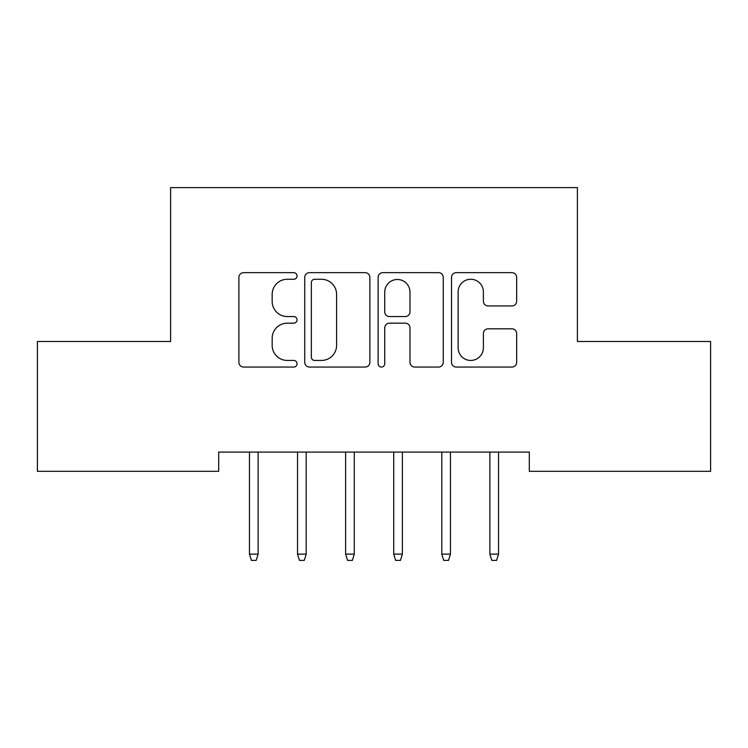 <?xml version="1.0" encoding="UTF-8"?>
<svg xmlns="http://www.w3.org/2000/svg" width="748" height="748" viewBox="0 0 748 748"><rect width="100%" height="100%" fill="white"/><g stroke="black" fill="none" stroke-linecap="round" stroke-linejoin="round"><path stroke-width="1.12" d="M297.068 275.956A3.301 3.301 0 0 0 293.758 272.655L243.614 272.655A4.722 4.722 0 0 0 238.893 277.377L238.893 362.331A4.722 4.722 0 0 0 243.614 367.053L293.758 367.053A3.301 3.301 0 0 0 297.068 363.752A3.301 3.301 0 0 0 293.758 360.442L287.269 360.442A15.1 15.1 0 0 1 272.169 345.342L272.169 338.264A15.1 15.1 0 0 1 287.269 323.164L293.758 323.164A3.301 3.301 0 0 0 297.068 319.854A3.301 3.301 0 0 0 293.758 316.554L287.269 316.554A15.1 15.1 0 0 1 272.169 301.444L272.169 294.366A15.1 15.1 0 0 1 287.269 279.266L293.758 279.266A3.301 3.301 0 0 0 297.068 275.956M511.941 305.932A4.722 4.722 0 0 0 516.662 301.21L516.662 277.377A4.722 4.722 0 0 0 511.941 272.655L456.243 272.655A4.722 4.722 0 0 0 451.521 277.377L451.521 362.331A4.722 4.722 0 0 0 456.243 367.053L511.941 367.053A4.722 4.722 0 0 0 516.662 362.331L516.662 333.543A4.722 4.722 0 0 0 511.941 328.821L488.107 328.821A4.722 4.722 0 0 0 483.386 333.543L483.386 347.82A12.623 12.623 0 0 1 470.763 360.442A12.623 12.623 0 0 1 458.131 347.82L458.131 291.888A12.623 12.623 0 0 1 470.763 279.266A12.623 12.623 0 0 1 483.386 291.888L483.386 301.21A4.722 4.722 0 0 0 488.107 305.932L511.941 305.932M529.313 452.091L218.687 452.091L218.687 471.324L37.4 471.324L37.4 341.49L170.6 341.49L170.6 187.617L577.4 187.617L577.4 341.49L710.6 341.49L710.6 471.324L529.313 471.324L529.313 452.091M369.867 277.377A4.722 4.722 0 0 0 365.146 272.655L309.457 272.655A4.722 4.722 0 0 0 304.735 277.377L304.735 362.331A4.722 4.722 0 0 0 309.457 367.053L365.146 367.053A4.722 4.722 0 0 0 369.867 362.331L369.867 277.377M382.854 272.655L438.543 272.655A4.722 4.722 0 0 1 443.265 277.377L443.265 362.331A4.722 4.722 0 0 1 438.543 367.053L414.71 367.053A4.722 4.722 0 0 1 409.988 362.331L409.988 327.876A4.722 4.722 0 0 0 405.266 323.164L389.456 323.164A4.722 4.722 0 0 0 384.734 327.876L384.734 363.752A3.301 3.301 0 0 1 381.433 367.053A3.301 3.301 0 0 1 378.133 363.752L378.133 277.377A4.722 4.722 0 0 1 382.854 272.655M314.646 279.266A3.301 3.301 0 0 0 311.346 282.566L311.346 357.142A3.301 3.301 0 0 0 314.646 360.442L321.49 360.442A15.1 15.1 0 0 0 336.591 345.342L336.591 294.366A15.1 15.1 0 0 0 321.49 279.266L314.646 279.266M409.988 292.122A12.623 12.623 0 0 0 397.366 279.5A12.623 12.623 0 0 0 384.734 292.122L384.734 311.832A4.722 4.722 0 0 0 389.456 316.554L405.266 316.554A4.722 4.722 0 0 0 409.988 311.832L409.988 292.122M258.116 554.128L256.19 560.383L251.384 560.383L249.458 554.128L258.116 554.128L258.116 452.091M249.458 554.128L249.458 452.091M306.203 554.128L304.277 560.383L299.471 560.383L297.545 554.128L306.203 554.128L306.203 452.091M297.545 554.128L297.545 452.091M354.281 554.128L352.364 560.383L347.549 560.383L345.632 554.128L354.281 554.128L354.281 452.091M345.632 554.128L345.632 452.091M402.368 554.128L400.451 560.383L395.636 560.383L393.719 554.128L402.368 554.128L402.368 452.091M393.719 554.128L393.719 452.091M450.455 554.128L448.529 560.383L443.723 560.383L441.797 554.128L450.455 554.128L450.455 452.091M441.797 554.128L441.797 452.091M498.542 554.128L496.616 560.383L491.81 560.383L489.884 554.128L498.542 554.128L498.542 452.091M489.884 554.128L489.884 452.091"/></g></svg>
